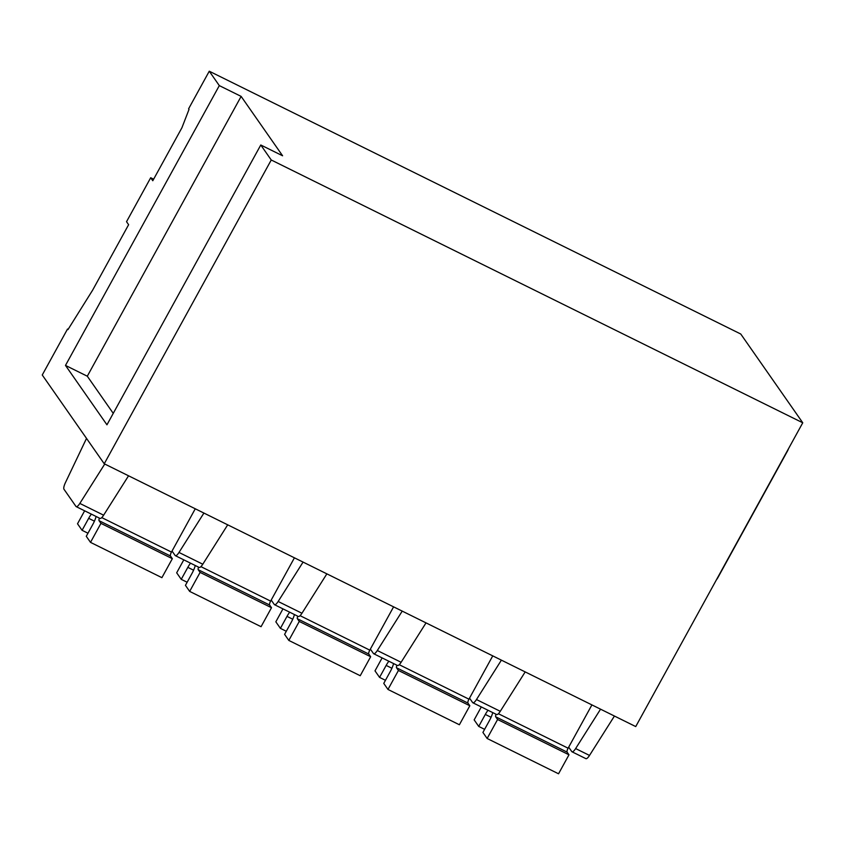 <?xml version="1.0" encoding="UTF-8"?>
<svg xmlns="http://www.w3.org/2000/svg" width="845" height="845" viewBox="0 0 845 845"><rect width="100%" height="100%" fill="white"/><g stroke="black" fill="none" stroke-linecap="round" stroke-linejoin="round"><path stroke-width="1.27" d="M788.512 448.695A4.616 1.299 116.3 0 1 787.424 451.124L717.88 577.631A4.616 1.299 116.3 0 1 716.507 579.659M67.526 329.032L67.938 329.634L92.686 290.067L128.62 224.707L126.528 221.707L150.695 177.746L152.787 180.735L181.907 127.775L189.026 109.385L188.604 108.794L209.264 71.212L740.759 334.018L802.75 422.785L635.736 726.573L104.241 463.778L42.25 375L67.526 329.032L68.128 329.339M614.431 716.042L589.514 755.43A6.918 1.944 -63.7 0 1 585.891 758.652L572.012 751.796A6.918 1.944 -63.7 0 0 575.635 748.564L589.514 755.43M525.189 671.912L500.272 711.31A6.918 1.944 -63.7 0 1 496.649 714.532L472.851 702.765A6.918 1.944 -63.7 0 1 472.619 702.554L469.524 698.128M472.851 702.765A6.918 1.944 -63.7 0 0 476.474 699.544L501.391 660.146M426.028 622.881L401.111 662.279L377.314 650.513A6.918 1.944 -63.7 0 1 373.691 653.734A6.918 1.944 -63.7 0 1 373.458 653.523L370.363 649.097M373.691 653.734L397.488 665.501A6.918 1.944 -63.7 0 0 401.111 662.279M402.231 611.115L377.314 650.513M209.264 71.212L219.309 85.609L241.131 96.393L282.589 155.776L260.778 144.991L271.245 159.99L802.75 422.785M271.245 159.99L104.241 463.778M326.867 573.85L301.95 613.248L278.153 601.482A6.918 1.944 -63.7 0 1 274.53 604.703A6.918 1.944 -63.7 0 1 274.298 604.492L271.203 600.066M274.53 604.703L298.327 616.47A6.918 1.944 -63.7 0 0 301.95 613.248M303.07 562.083L278.153 601.482M227.706 524.829L202.789 564.217L178.992 552.45A6.918 1.944 -63.7 0 1 175.369 555.672A6.918 1.944 -63.7 0 1 175.137 555.471L172.042 551.046M175.369 555.672L199.166 567.439A6.918 1.944 -63.7 0 0 202.789 564.217M203.909 513.063L178.992 552.45M128.546 475.798L103.629 515.186L79.831 503.419A6.918 1.944 -63.7 0 1 76.208 506.641A6.918 1.944 -63.7 0 1 75.976 506.44L63.988 489.266A6.918 1.944 -63.7 0 1 65.382 482.727L86.517 438.397M76.208 506.641L100.006 518.407A6.918 1.944 -63.7 0 0 103.629 515.186M104.748 464.032L79.831 503.419M150.695 177.746L153.642 179.193M572.012 751.796A6.918 1.944 -63.7 0 1 571.78 751.585L568.685 747.16M600.552 709.177L575.635 748.564M219.309 85.609L65.487 365.42L106.956 424.803L260.778 144.991M65.487 365.42L87.299 376.205L241.131 96.393M87.299 376.205L113.241 413.353M195.269 508.785L171.472 552.081A3.464 0.972 -63.7 0 0 170.458 555.978L172.338 558.682L161.902 577.663L90.499 542.363L86.275 536.3L92.644 524.724A11.534 3.243 -63.7 0 0 96.108 516.485M99.435 518.133A3.464 0.972 -63.7 0 0 99.055 520.678L100.946 523.372L172.338 558.682M91.376 514.14A11.534 3.243 -63.7 0 0 88.672 518.323L82.081 530.311L77.518 523.773L84.637 510.813M82.081 530.311L87.975 533.216M100.946 523.372L90.499 542.363M294.43 557.816L270.632 601.112A3.464 0.972 -63.7 0 0 269.618 605.009L271.498 607.713L261.063 626.694L189.66 591.394L185.435 585.331L191.804 573.755A11.534 3.243 -63.7 0 0 195.269 565.516M198.596 567.164A3.464 0.972 -63.7 0 0 198.216 569.71L200.107 572.403L271.498 607.713M190.537 563.171A11.534 3.243 -63.7 0 0 187.833 567.354L181.242 579.332L176.679 572.804L183.798 559.844M181.242 579.332L187.136 582.247M200.107 572.403L189.66 591.394M393.59 606.847L369.793 650.143A3.464 0.972 -63.7 0 0 368.779 654.041L370.659 656.734L360.224 675.725L288.821 640.425L284.596 634.363L290.965 622.786A11.534 3.243 -63.7 0 0 294.43 614.547M297.757 616.195A3.464 0.972 -63.7 0 0 297.377 618.741L299.267 621.434L370.659 656.734M289.698 612.202A11.534 3.243 -63.7 0 0 286.994 616.375L280.403 628.363L275.84 621.825L282.959 608.875M280.403 628.363L286.297 631.278M299.267 621.434L288.821 640.425M492.751 655.878L468.954 699.174A3.464 0.972 -63.7 0 0 467.94 703.072L469.82 705.765L459.384 724.756L387.982 689.457L383.757 683.394L390.126 671.817A11.534 3.243 -63.7 0 0 393.59 663.568M396.918 665.216A3.464 0.972 -63.7 0 0 396.537 667.772L398.428 670.465L469.82 705.765M388.858 661.234A11.534 3.243 -63.7 0 0 386.154 665.406L379.563 677.394L375 670.856L382.12 657.906M379.563 677.394L385.457 680.309M398.428 670.465L387.982 689.457M591.912 704.91L568.115 748.205A3.464 0.972 -63.7 0 0 567.101 752.103L568.981 754.796L558.545 773.788L487.142 738.488L482.917 732.425L489.287 720.848A11.534 3.243 -63.7 0 0 492.751 712.599M496.078 714.247A3.464 0.972 -63.7 0 0 495.698 716.803L497.589 719.496L568.981 754.796M488.019 710.265A11.534 3.243 -63.7 0 0 485.315 714.437L478.724 726.425L474.161 719.887L481.291 706.938M478.724 726.425L484.618 729.341M497.589 719.496L487.142 738.488M500.272 711.31L476.474 699.544M99.055 520.678L170.458 555.978M171.472 552.081L101.749 517.605M88.672 518.323L94.429 521.164M198.216 569.71L269.618 605.009M270.632 601.112L200.909 566.636M187.833 567.354L193.589 570.195M297.377 618.741L368.779 654.041M369.793 650.143L300.07 615.667M286.994 616.375L292.75 619.227M396.537 667.772L467.94 703.072M468.954 699.174L399.231 664.698M386.154 665.406L391.911 668.258M495.698 716.803L567.101 752.103M568.115 748.205L498.392 713.729M485.315 714.437L491.072 717.278"/></g></svg>
